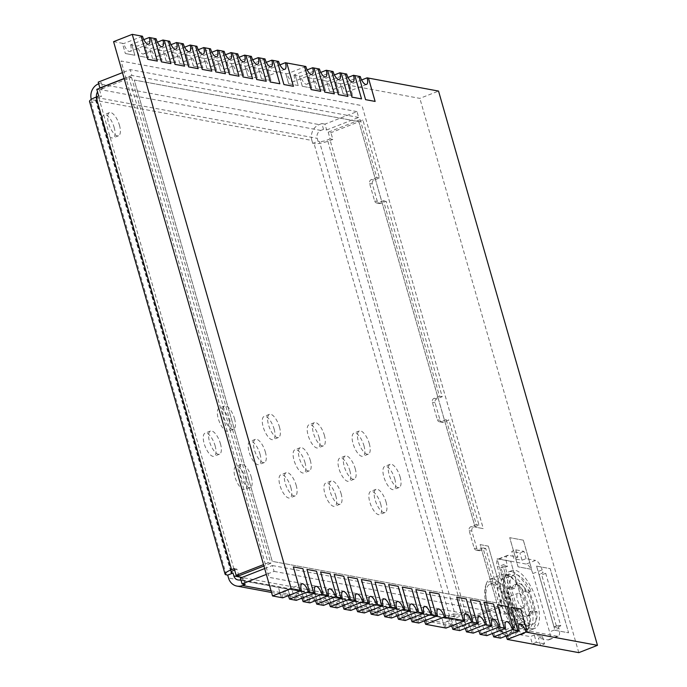 <?xml version="1.0" encoding="UTF-8"?>
<svg xmlns="http://www.w3.org/2000/svg" width="687" height="687" viewBox="0 0 687 687"><rect width="100%" height="100%" fill="white"/><g stroke="black" fill="none" stroke-linecap="round" stroke-linejoin="round"><path stroke-width="0.52" stroke-dasharray="3.44 2.58" d="M536.556 566.114L550.167 568.638L568.57 632.813L554.959 630.297L536.581 566.105L550.193 568.63L568.596 632.804L554.984 630.288L536.581 566.105M499.166 637.905L496.237 627.695L505.769 629.455L508.689 639.666L505.769 629.455M492.15 626.939L495.078 637.15L492.15 626.939L482.626 625.17L492.124 626.948M485.554 635.381L482.626 625.17L485.52 635.372M478.538 624.414L481.467 634.625L478.538 624.414L469.015 622.654L471.943 632.864L469.015 622.654M455.395 620.129L458.298 630.331L455.395 620.129L464.927 621.89L467.856 632.1M451.316 619.373L454.244 629.584L451.316 619.373L441.784 617.604L444.712 627.815L441.784 617.604M417.49 622.774L414.562 612.564L424.094 614.333L427.013 624.543M403.879 620.258L400.95 610.047L410.474 611.808L413.402 622.018M390.268 617.733L387.339 607.523L396.863 609.292L399.791 619.502M376.648 615.217L373.719 605.007L383.252 606.767L386.18 616.978M363.037 612.692L360.108 602.482L369.64 604.251L372.569 614.453M349.425 610.168L346.497 599.957L356.029 601.726L358.957 611.937M335.814 607.652L332.886 597.441L342.418 599.201L345.338 609.412M322.203 605.127L319.275 594.916L328.798 596.685L331.727 606.896M308.592 602.611L305.663 592.4L315.187 594.161L318.115 604.371M294.972 600.086L292.044 589.875L301.576 591.644L304.504 601.855M281.361 597.57L278.433 587.359L287.965 589.12L290.893 599.33M113.578 41.658L122.432 43.298L125.352 53.509L122.398 43.307L123.763 43.556L142.484 36.231M143.815 39.631L130.573 44.818L131.93 45.067L134.858 55.278L125.352 53.509L134.884 55.269L131.956 45.059L137.374 46.081L156.095 38.755M138.972 56.025L136.043 45.814L138.946 56.033L148.495 57.794L138.946 56.033M157.426 42.156L144.184 47.343L145.567 47.583L148.495 57.794L145.541 47.592L150.985 48.597L169.706 41.272M152.583 58.55L149.654 48.339L152.557 58.558L162.106 60.31L152.557 58.558M171.037 44.672L157.795 49.859L159.152 50.117L162.106 60.31L159.152 50.117L163.266 50.855L166.194 61.066L175.726 62.835L172.798 52.624L178.216 53.646L196.929 46.312M179.805 63.59L176.877 53.38L179.779 63.599L189.337 65.351L186.409 55.14L191.828 56.162L210.548 48.837M193.416 66.107L190.488 55.905L193.391 66.124L202.948 67.876L200.02 57.665L204.108 58.421L207.027 68.631L216.56 70.4L213.631 60.19L217.719 60.945L220.647 71.156L230.171 72.916L227.242 62.706L231.33 63.462L234.258 73.672L243.782 75.441L240.854 65.231L244.941 65.986L247.87 76.197L257.402 77.957L254.473 67.747L258.552 68.502L261.481 78.713L271.013 80.482L268.085 70.272L285.783 73.543L288.703 83.754L298.235 85.523L295.307 75.312L299.395 76.068L302.323 86.279L311.846 88.039L308.918 77.837L313.006 78.593L315.934 88.803L325.458 90.564L322.529 80.353L326.617 81.109L329.545 91.319L339.077 93.089L336.149 82.878L340.228 83.634L343.157 93.844L352.689 95.605L349.76 85.394L419.86 98.378L438.529 91.07M578.798 652.65L419.86 98.378M488.311 546.122L510.037 621.975L488.311 546.122L480.144 544.602L496.873 602.946L272.267 561.356L134.248 80.01L358.854 121.608L475.129 527.101L483.27 528.629L362.006 105.618L483.296 528.612M510.063 621.967L269.115 577.346L121.058 60.997L362.006 105.618M515.508 622.972L497.105 558.797L510.716 561.313L529.119 625.496L515.482 622.98L497.079 558.806L510.716 561.313L529.119 625.496M523.322 540.188L531.686 569.36L518.067 566.835L509.728 537.655L523.348 540.18L531.712 569.351L518.101 566.827L509.702 537.663L523.348 540.18M488.285 546.131L480.119 544.619L496.873 602.946M224.16 51.353L205.439 58.687L204.108 58.421M211.879 52.238L198.629 57.425L200.02 57.665L202.948 67.876M198.268 49.722L185.018 54.9L186.409 55.14M251.382 56.394L232.661 63.728L231.33 63.462M239.102 57.279L225.86 62.465L227.242 62.706M225.491 54.762L212.249 59.941L213.631 60.19L216.56 70.4M237.771 53.878L219.05 61.203L217.719 60.945M184.648 47.197L171.406 52.384L172.798 52.624L175.726 62.835M183.317 43.796L164.597 51.121L163.266 50.855M346.669 74.041L327.948 81.375L326.617 81.109M334.389 74.926L321.147 80.113L322.529 80.353M333.058 71.525L314.337 78.85L313.006 78.593M320.777 72.41L307.536 77.588L308.918 77.837M348 77.451L334.758 82.638L336.149 82.878M360.28 76.566L341.568 83.891L340.228 83.634M278.604 61.444L259.892 68.769L258.552 68.502M266.324 62.319L253.082 67.506L254.473 67.747M252.713 59.803L239.471 64.99L240.854 65.231L243.782 75.441M264.993 58.919L246.272 66.244L244.941 65.986M319.446 69.001L300.726 76.334L299.395 76.068M307.166 69.885L293.916 75.072L295.307 75.312M279.944 64.844L266.693 70.031L268.085 70.272M305.835 66.484L287.114 73.81L285.783 73.543M527.358 632.358L520.669 609.026L511.137 607.256M375.119 101.427L368.455 78.095M361.499 98.902L354.81 75.57M347.888 96.386L341.199 73.045M334.277 93.861L327.587 70.529M320.666 91.345L313.976 68.004M293.443 86.304L286.745 62.964M279.832 83.78L273.134 60.439M266.212 81.255L259.523 57.923M252.601 78.739L245.912 55.398M238.99 76.214L232.3 52.882M225.379 73.698L218.689 50.357M211.768 71.173L205.07 47.841M198.157 68.657L191.458 45.316M184.537 66.132L177.847 42.792M170.926 63.616L164.236 40.275M157.314 61.091L150.625 37.751M309.554 592.022L302.864 568.69L293.34 566.921M323.173 594.547L316.475 571.206L306.952 569.446M336.785 597.063L330.086 573.731L320.563 571.962M350.396 599.588L343.706 576.247L334.174 574.487M364.007 602.104L357.317 578.772L347.785 577.003M377.618 604.629L370.928 581.288L361.396 579.527M391.229 607.153L384.54 583.813L375.016 582.044M404.849 609.67L398.151 586.337L388.627 584.568M418.46 612.194L411.762 588.853L402.238 587.093M432.071 614.71L425.382 591.378L415.85 589.609M445.683 617.235L438.993 593.894L429.461 592.134M472.905 622.276L466.215 598.935L456.692 597.175M486.525 624.801L479.827 601.46L470.303 599.691M500.136 627.317L493.438 603.985L483.914 602.216M513.747 629.842L507.058 606.501L497.525 604.74M361.62 79.967L348.369 85.154L349.76 85.394M130.573 44.818A7.772 3.023 -111.4 0 1 129.998 51.422A7.772 3.023 -111.4 0 1 123.763 43.556M281.335 597.561L278.433 587.359M278.407 587.368L287.965 589.12M287.939 589.128L290.867 599.339M282.7 597.827A7.772 3.023 -111.4 0 1 283.267 591.224A7.772 3.023 -111.4 0 1 288.171 595.689M144.184 47.343A7.772 3.023 -111.4 0 1 143.609 53.947A7.772 3.023 -111.4 0 1 137.374 46.081M294.946 600.077L292.044 589.875M292.018 589.884L301.576 591.644M301.55 591.653L304.478 601.864M296.312 600.352A7.772 3.023 -111.4 0 1 296.878 593.74A7.772 3.023 -111.4 0 1 301.782 598.205M157.795 49.859A7.772 3.023 -111.4 0 1 157.22 56.463A7.772 3.023 -111.4 0 1 150.985 48.597M308.557 602.602L305.663 592.4M305.629 592.409L315.187 594.161M315.161 594.169L318.09 604.38M309.923 602.868A7.772 3.023 -111.4 0 1 310.49 596.264A7.772 3.023 -111.4 0 1 315.393 600.73M175.692 62.843L166.194 61.066M166.168 61.083L163.24 50.872M171.406 52.384A7.772 3.023 -111.4 0 1 170.84 58.988A7.772 3.023 -111.4 0 1 164.597 51.121M322.169 605.127L319.275 594.916M319.249 594.933L328.798 596.685M328.772 596.694L331.701 606.904M323.534 605.393A7.772 3.023 -111.4 0 1 324.109 598.789A7.772 3.023 -111.4 0 1 329.013 603.246M186.383 55.158L189.337 65.351M189.311 65.368L179.779 63.599M185.018 54.9A7.772 3.023 -111.4 0 1 184.451 61.512A7.772 3.023 -111.4 0 1 178.216 53.646M335.78 607.643L332.886 597.441M332.86 597.45L342.418 599.201M342.384 599.219L345.312 609.429M337.145 607.909A7.772 3.023 -111.4 0 1 337.721 601.305A7.772 3.023 -111.4 0 1 342.624 605.771M202.923 67.884L193.391 66.124M198.629 57.425A7.772 3.023 -111.4 0 1 198.062 64.028A7.772 3.023 -111.4 0 1 191.828 56.162M349.391 610.168L346.497 599.957M346.471 599.974L356.029 601.726M356.003 601.735L358.932 611.945M350.756 610.434A7.772 3.023 -111.4 0 1 351.332 603.83A7.772 3.023 -111.4 0 1 356.235 608.287M216.534 70.409L207.027 68.631M207.002 68.64L204.073 58.429M212.249 59.941A7.772 3.023 -111.4 0 1 211.673 66.553A7.772 3.023 -111.4 0 1 205.439 58.687M363.011 612.684L360.108 602.482M360.082 602.49L369.64 604.251M369.615 604.259L372.543 614.47M364.376 612.959A7.772 3.023 -111.4 0 1 364.943 606.346A7.772 3.023 -111.4 0 1 369.846 610.812M227.217 62.715L230.171 72.916M230.145 72.925L220.647 71.156M220.621 71.165L217.693 60.954M225.86 62.465A7.772 3.023 -111.4 0 1 225.284 69.069A7.772 3.023 -111.4 0 1 219.05 61.203M376.622 615.208L373.719 605.007M373.694 605.015L383.252 606.767M383.226 606.776L386.154 616.986M377.987 615.475A7.772 3.023 -111.4 0 1 378.554 608.871A7.772 3.023 -111.4 0 1 383.458 613.336M243.756 75.45L234.258 73.672M234.233 73.681L231.304 63.47M239.471 64.99A7.772 3.023 -111.4 0 1 238.896 71.594A7.772 3.023 -111.4 0 1 232.661 63.728M390.233 617.725L387.339 607.523M387.305 607.531L396.863 609.292M396.837 609.3L399.765 619.511M391.599 617.999A7.772 3.023 -111.4 0 1 392.165 611.387A7.772 3.023 -111.4 0 1 397.069 615.853M254.448 67.755L257.402 77.957M257.367 77.966L247.87 76.197M247.844 76.205L244.915 65.995M253.082 67.506A7.772 3.023 -111.4 0 1 252.515 74.11A7.772 3.023 -111.4 0 1 246.272 66.244M403.844 620.249L400.95 610.047M400.925 610.056L410.474 611.808M410.448 611.816L413.376 622.027M405.21 620.516A7.772 3.023 -111.4 0 1 405.777 613.912A7.772 3.023 -111.4 0 1 410.689 618.377M268.059 70.28L271.013 80.482M270.987 80.491L261.481 78.713M261.455 78.73L258.527 68.52M266.693 70.031A7.772 3.023 -111.4 0 1 266.127 76.635A7.772 3.023 -111.4 0 1 259.892 68.769M417.456 622.774L414.562 612.564M414.536 612.572L424.094 614.333M424.059 614.341L426.988 624.552M418.821 623.04A7.772 3.023 -111.4 0 1 419.396 616.437A7.772 3.023 -111.4 0 1 424.3 620.893M295.281 75.321L298.235 85.523M298.21 85.531L288.703 83.754M288.677 83.771L285.749 73.561M293.916 75.072A7.772 3.023 -111.4 0 1 293.349 81.676A7.772 3.023 -111.4 0 1 287.114 73.81M441.758 617.622L451.29 619.382M446.052 628.081A7.772 3.023 -111.4 0 1 446.619 621.477A7.772 3.023 -111.4 0 1 451.522 625.934M308.892 77.846L311.846 88.039M311.821 88.056L302.323 86.279M302.289 86.287L299.369 76.077M307.536 77.588A7.772 3.023 -111.4 0 1 306.96 84.2A7.772 3.023 -111.4 0 1 300.726 76.334M455.369 620.138L464.927 621.89M464.901 621.907L467.83 632.117M459.663 630.606A7.772 3.023 -111.4 0 1 460.23 623.994A7.772 3.023 -111.4 0 1 465.133 628.459M322.504 80.362L325.458 90.564M325.432 90.572L315.934 88.803M315.908 88.812L312.98 78.601M321.147 80.113A7.772 3.023 -111.4 0 1 320.571 86.717A7.772 3.023 -111.4 0 1 314.337 78.85M468.981 622.662L478.513 624.423M473.274 633.122A7.772 3.023 -111.4 0 1 473.841 626.518A7.772 3.023 -111.4 0 1 478.745 630.984M336.123 82.887L339.077 93.089M339.043 93.097L329.545 91.319M329.52 91.328L326.591 81.118M334.758 82.638A7.772 3.023 -111.4 0 1 334.191 89.241A7.772 3.023 -111.4 0 1 327.948 81.375M486.885 635.647A7.772 3.023 -111.4 0 1 487.452 629.034A7.772 3.023 -111.4 0 1 492.364 633.5M349.735 85.403L352.689 95.605M352.663 95.613L343.157 93.844M343.131 93.853L340.202 83.642M348.369 85.154A7.772 3.023 -111.4 0 1 347.802 91.757A7.772 3.023 -111.4 0 1 341.568 83.891M499.131 637.897L496.212 627.703L505.735 629.464M500.497 638.163A7.772 3.023 -111.4 0 1 501.072 631.559A7.772 3.023 -111.4 0 1 505.976 636.025M510.037 621.975L269.089 577.355L121.032 61.006L361.972 105.626M496.847 602.963L272.241 561.365L134.223 80.027L358.829 121.616L475.103 527.109L483.27 528.629M529.093 625.505L515.482 622.98M114.111 127.301A12.435 4.835 -111.4 0 1 113.2 137.872A12.435 4.835 -111.4 0 1 103.222 125.283A12.435 4.835 -111.4 0 1 104.132 114.712A12.435 4.835 -111.4 0 1 114.111 127.301M119.444 125.214A12.435 4.835 -111.4 0 1 118.533 135.786A12.435 4.835 -111.4 0 1 108.555 123.196A12.435 4.835 -111.4 0 1 109.465 112.625A12.435 4.835 -111.4 0 1 119.444 125.214M363.938 445.657A12.435 4.835 -111.4 0 1 363.028 456.228A12.435 4.835 -111.4 0 1 353.049 443.639A12.435 4.835 -111.4 0 1 353.968 433.068A12.435 4.835 -111.4 0 1 363.938 445.657M369.271 443.57A12.435 4.835 -111.4 0 1 368.361 454.141A12.435 4.835 -111.4 0 1 358.382 441.552A12.435 4.835 -111.4 0 1 359.301 430.981A12.435 4.835 -111.4 0 1 369.271 443.57M335.754 495.679A12.435 4.835 -111.4 0 1 334.835 506.25A12.435 4.835 -111.4 0 1 324.857 493.661A12.435 4.835 -111.4 0 1 325.775 483.09A12.435 4.835 -111.4 0 1 335.754 495.679M341.087 493.592A12.435 4.835 -111.4 0 1 340.168 504.164A12.435 4.835 -111.4 0 1 330.189 491.574A12.435 4.835 -111.4 0 1 331.108 481.003A12.435 4.835 -111.4 0 1 341.087 493.592M319.017 437.336A12.435 4.835 -111.4 0 1 318.107 447.907A12.435 4.835 -111.4 0 1 308.128 435.318A12.435 4.835 -111.4 0 1 309.047 424.746A12.435 4.835 -111.4 0 1 319.017 437.336M324.35 435.249A12.435 4.835 -111.4 0 1 323.44 445.82A12.435 4.835 -111.4 0 1 313.461 433.231A12.435 4.835 -111.4 0 1 314.38 422.66A12.435 4.835 -111.4 0 1 324.35 435.249M290.833 487.358A12.435 4.835 -111.4 0 1 289.914 497.929A12.435 4.835 -111.4 0 1 279.935 485.34A12.435 4.835 -111.4 0 1 280.854 474.777A12.435 4.835 -111.4 0 1 290.833 487.358M296.166 485.271A12.435 4.835 -111.4 0 1 295.247 495.842A12.435 4.835 -111.4 0 1 285.268 483.253A12.435 4.835 -111.4 0 1 286.187 472.682A12.435 4.835 -111.4 0 1 296.166 485.271M380.675 504A12.435 4.835 -111.4 0 1 379.756 514.572A12.435 4.835 -111.4 0 1 369.786 501.982A12.435 4.835 -111.4 0 1 370.697 491.411A12.435 4.835 -111.4 0 1 380.675 504M386.008 501.914A12.435 4.835 -111.4 0 1 385.089 512.485A12.435 4.835 -111.4 0 1 375.119 499.896A12.435 4.835 -111.4 0 1 376.029 489.324A12.435 4.835 -111.4 0 1 386.008 501.914M349.846 470.664A12.435 4.835 -111.4 0 1 348.936 481.235A12.435 4.835 -111.4 0 1 338.957 468.654A12.435 4.835 -111.4 0 1 339.867 458.083A12.435 4.835 -111.4 0 1 349.846 470.664M355.179 468.577A12.435 4.835 -111.4 0 1 354.269 479.148A12.435 4.835 -111.4 0 1 344.29 466.559A12.435 4.835 -111.4 0 1 345.2 455.996A12.435 4.835 -111.4 0 1 355.179 468.577M215.083 445.708A12.435 4.835 -111.4 0 1 214.172 456.28A12.435 4.835 -111.4 0 1 204.194 443.69A12.435 4.835 -111.4 0 1 205.104 433.119A12.435 4.835 -111.4 0 1 215.083 445.708M220.415 443.622A12.435 4.835 -111.4 0 1 219.505 454.193A12.435 4.835 -111.4 0 1 209.526 441.604A12.435 4.835 -111.4 0 1 210.437 431.032A12.435 4.835 -111.4 0 1 220.415 443.622M260.004 454.03A12.435 4.835 -111.4 0 1 259.093 464.601A12.435 4.835 -111.4 0 1 249.115 452.012A12.435 4.835 -111.4 0 1 250.025 441.44A12.435 4.835 -111.4 0 1 260.004 454.03M265.337 451.943A12.435 4.835 -111.4 0 1 264.426 462.514A12.435 4.835 -111.4 0 1 254.448 449.925A12.435 4.835 -111.4 0 1 255.358 439.354A12.435 4.835 -111.4 0 1 265.337 451.943M304.925 462.351A12.435 4.835 -111.4 0 1 304.015 472.922A12.435 4.835 -111.4 0 1 294.036 460.333A12.435 4.835 -111.4 0 1 294.946 449.762A12.435 4.835 -111.4 0 1 304.925 462.351M310.258 460.256A12.435 4.835 -111.4 0 1 309.348 470.827A12.435 4.835 -111.4 0 1 299.369 458.246A12.435 4.835 -111.4 0 1 300.279 447.675A12.435 4.835 -111.4 0 1 310.258 460.256M274.096 429.014A12.435 4.835 -111.4 0 1 273.186 439.586A12.435 4.835 -111.4 0 1 263.207 426.996A12.435 4.835 -111.4 0 1 264.126 416.425A12.435 4.835 -111.4 0 1 274.096 429.014M279.429 426.928A12.435 4.835 -111.4 0 1 278.518 437.499A12.435 4.835 -111.4 0 1 268.54 424.91A12.435 4.835 -111.4 0 1 269.459 414.338A12.435 4.835 -111.4 0 1 279.429 426.928M245.912 479.037A12.435 4.835 -111.4 0 1 244.993 489.608A12.435 4.835 -111.4 0 1 235.014 477.027A12.435 4.835 -111.4 0 1 235.933 466.456A12.435 4.835 -111.4 0 1 245.912 479.037M251.244 476.95A12.435 4.835 -111.4 0 1 250.326 487.521A12.435 4.835 -111.4 0 1 240.347 474.94A12.435 4.835 -111.4 0 1 241.266 464.369A12.435 4.835 -111.4 0 1 251.244 476.95M229.175 420.693A12.435 4.835 -111.4 0 1 228.264 431.264A12.435 4.835 -111.4 0 1 218.286 418.684A12.435 4.835 -111.4 0 1 219.196 408.112A12.435 4.835 -111.4 0 1 229.175 420.693M234.507 418.606A12.435 4.835 -111.4 0 1 233.597 429.177A12.435 4.835 -111.4 0 1 223.618 416.588A12.435 4.835 -111.4 0 1 224.529 406.026A12.435 4.835 -111.4 0 1 234.507 418.606M394.767 478.985A12.435 4.835 -111.4 0 1 393.857 489.556A12.435 4.835 -111.4 0 1 383.878 476.967A12.435 4.835 -111.4 0 1 384.789 466.396A12.435 4.835 -111.4 0 1 394.767 478.985M400.1 476.898A12.435 4.835 -111.4 0 1 399.19 487.469A12.435 4.835 -111.4 0 1 389.211 474.88A12.435 4.835 -111.4 0 1 390.122 464.309A12.435 4.835 -111.4 0 1 400.1 476.898M502.274 606.157L470.277 618.678L467.555 618.18L499.552 605.651L502.274 606.157L485.718 548.415L480.385 550.502A3.109 2.782 100.5 0 1 476.881 548.63L471.866 531.128A3.109 2.782 100.5 0 1 473.695 527.169L479.028 525.074L448.912 420.058L443.579 422.144A3.109 2.782 100.5 0 1 440.075 420.272L435.06 402.771A3.109 2.782 100.5 0 1 436.889 398.803L442.222 396.717L386.18 201.265L380.847 203.352A3.109 2.782 100.5 0 1 377.343 201.48L372.32 183.979A3.109 2.782 100.5 0 1 374.149 180.02L379.482 177.933L362.925 120.191L330.928 132.711L328.206 132.213L360.203 119.684L362.925 120.191M499.552 605.651L482.995 547.908L485.718 548.415M482.995 547.908L477.663 549.995A3.109 2.782 100.5 0 1 474.159 548.123L469.144 530.622A3.109 2.782 100.5 0 1 470.973 526.663L476.306 524.576L446.189 419.551L448.912 420.058M476.306 524.576L479.028 525.074M446.189 419.551L440.856 421.638A3.109 2.782 100.5 0 1 437.353 419.766L432.338 402.264A3.109 2.782 100.5 0 1 434.167 398.305L439.5 396.219L383.458 200.759L386.18 201.265M439.5 396.219L442.222 396.717M124.184 78.636L128.787 76.824L131.518 77.33L99.512 89.86L96.79 89.353M128.787 76.824L268.136 562.79L263.533 564.602M131.518 77.33L270.858 563.297L268.136 562.79M270.858 563.297L263.937 566.011M238.861 575.826L236.946 569.137L234.224 568.63M99.512 89.86L101.436 96.549L98.713 96.043M231.373 571.739L96.154 100.182A6.217 1.348 164 0 1 95.51 99.813A6.217 1.348 164 0 1 98.765 97.588L101.436 96.549M236.946 569.137L234.628 570.047M264.667 568.57L272.413 565.538L274.087 571.378L266.341 574.409M274.087 571.378L500.857 613.371L468.86 625.9L467.186 620.06L499.183 607.54L500.857 613.371M272.413 565.538L499.183 607.54M467.186 620.06L464.06 619.485L465.734 625.316L468.86 625.9M240.416 578.068L243.542 578.643L245.216 584.474M464.06 619.485L461.398 620.524L240.871 579.691L243.542 578.643M465.734 625.316L463.072 626.364A12.435 11.129 -79.5 0 1 457.456 626.922A12.435 11.129 -79.5 0 1 449.058 618.867L228.531 578.025M383.458 200.759L378.125 202.854A3.109 2.782 100.5 0 1 374.621 200.973L369.597 183.472A3.109 2.782 100.5 0 1 371.427 179.513L376.759 177.426L360.203 119.684M376.759 177.426L379.482 177.933M328.206 132.213L330.121 138.903L332.843 139.401L330.928 132.711M470.277 618.678L468.362 611.988L465.64 611.49L467.555 618.18M326.651 129.972L358.648 117.443L356.982 111.612L324.977 124.132L326.651 129.972L323.534 129.388L320.863 130.436A6.217 5.565 -79.5 0 0 317.205 138.353L318.038 141.273L312.705 143.36L314.071 143.617L449.581 616.205A12.435 2.696 -16 0 0 465.692 613.036L468.362 611.988M318.038 141.273L319.403 141.531L454.914 614.118A6.217 1.348 -16 0 0 462.969 612.529L465.64 611.49M332.843 139.401L330.181 140.449A12.435 2.696 164 0 1 314.071 143.617M330.121 138.903L327.459 139.942A6.217 1.348 164 0 1 319.403 141.531M356.982 111.612L130.212 69.61L122.466 72.642M358.648 117.443L131.887 75.45L130.212 69.61M131.887 75.45L124.141 78.481M100.182 88.03L103.007 88.554L101.332 82.715L98.215 82.139M324.977 124.132L321.86 123.557L323.534 129.388M96.154 100.182L97.52 100.431L92.187 102.526L91.345 99.606L311.872 140.449A12.435 11.129 -79.5 0 1 319.189 124.605L321.86 123.557M101.332 82.715L98.679 83.754L319.189 124.605M103.007 88.554L100.336 89.593A6.217 5.565 100.5 0 0 97.528 91.929M89.533 101.521A12.435 2.696 164 0 0 90.821 102.269L92.187 102.526M454.914 614.118L453.557 613.86L448.225 615.947L449.058 618.867M453.557 613.86L454.39 616.78A6.217 5.565 -79.5 0 0 458.59 620.808A6.217 5.565 -79.5 0 0 461.398 620.524M449.581 616.205L448.225 615.947M311.872 140.449L312.705 143.36M97.52 100.431L96.678 97.52A6.217 5.565 100.5 0 1 96.532 96.893M511.66 571.653A31.087 12.1 68.6 0 0 508.689 571.876A31.087 12.1 68.6 0 0 504.997 576.445A31.087 12.1 68.6 0 0 508.758 605.23A31.087 12.1 68.6 0 0 525.538 628.923A31.087 12.1 68.6 0 0 528.389 629.996A31.087 12.1 68.6 0 0 531.352 629.764A31.087 12.1 68.6 0 0 532.554 599.871A31.087 12.1 68.6 0 0 511.66 571.653M531.858 628.639A31.087 12.1 -111.4 0 1 510.965 600.412A31.087 12.1 -111.4 0 1 512.159 570.519A31.087 12.1 -111.4 0 1 515.13 570.296A31.087 12.1 -111.4 0 1 536.015 598.514A31.087 12.1 -111.4 0 1 534.821 628.407A31.087 12.1 -111.4 0 1 531.858 628.639M510.381 574.418A28.906 11.25 68.6 0 0 507.616 574.633A28.906 11.25 68.6 0 0 504.181 578.883A28.906 11.25 68.6 0 0 507.684 605.651A28.906 11.25 68.6 0 0 523.288 627.686A28.906 11.25 68.6 0 0 525.933 628.682A28.906 11.25 68.6 0 0 528.698 628.476A28.906 11.25 68.6 0 0 529.806 600.67A28.906 11.25 68.6 0 0 510.381 574.418M507.71 575.466A28.906 11.25 68.6 0 0 504.954 575.672A28.906 11.25 68.6 0 0 503.837 603.478A28.906 11.25 68.6 0 0 523.271 629.73A28.906 11.25 68.6 0 0 526.027 629.515A28.906 11.25 68.6 0 0 529.471 625.264A28.906 11.25 68.6 0 0 525.967 598.497A28.906 11.25 68.6 0 0 510.364 576.462A28.906 11.25 68.6 0 0 507.71 575.466M505.263 574.152A31.087 12.1 68.6 0 0 502.291 574.384A31.087 12.1 68.6 0 0 501.098 604.277A31.087 12.1 68.6 0 0 521.991 632.495A31.087 12.1 68.6 0 0 524.954 632.272A31.087 12.1 68.6 0 0 528.655 627.703A31.087 12.1 68.6 0 0 524.885 598.918A31.087 12.1 68.6 0 0 508.114 575.225A31.087 12.1 68.6 0 0 505.263 574.152M492.991 578.952A31.087 12.1 68.6 0 0 490.029 579.184A31.087 12.1 68.6 0 0 486.327 583.752A31.087 12.1 68.6 0 0 490.097 612.538A31.087 12.1 68.6 0 0 506.869 636.231A31.087 12.1 68.6 0 0 509.72 637.304A31.087 12.1 68.6 0 0 512.691 637.072A31.087 12.1 68.6 0 0 513.885 607.179A31.087 12.1 68.6 0 0 492.991 578.952M491.712 581.726A28.906 11.25 68.6 0 0 485.511 586.191A28.906 11.25 68.6 0 0 489.015 612.959A28.906 11.25 68.6 0 0 504.619 634.994A28.906 11.25 68.6 0 0 507.272 635.99A28.906 11.25 68.6 0 0 512.15 611.207A28.906 11.25 68.6 0 0 491.712 581.726M516.384 574.667A26.424 10.279 -111.4 0 1 531.111 591.206L528.44 592.254A26.424 10.279 -111.4 0 1 534.297 612.675L536.959 611.628A26.424 10.279 -111.4 0 1 533.121 624.071A26.424 10.279 -111.4 0 1 530.604 624.26A26.424 10.279 -111.4 0 1 515.877 607.72L513.206 608.768A26.424 10.279 -111.4 0 1 507.349 588.347L510.02 587.299A26.424 10.279 -111.4 0 1 513.859 574.856A26.424 10.279 -111.4 0 1 516.384 574.667M492.381 584.062A26.424 10.279 -111.4 0 1 510.14 608.047A26.424 10.279 -111.4 0 1 509.127 633.466A26.424 10.279 -111.4 0 1 506.602 633.654A26.424 10.279 -111.4 0 1 488.843 609.67A26.424 10.279 -111.4 0 1 489.857 584.251A26.424 10.279 -111.4 0 1 492.381 584.062M522.919 607.797A7.772 3.023 -111.4 0 1 517.689 600.747A7.772 3.023 -111.4 0 1 517.989 593.267A7.772 3.023 -111.4 0 1 518.737 593.216A7.772 3.023 -111.4 0 1 523.958 600.266A7.772 3.023 -111.4 0 1 523.657 607.746A7.772 3.023 -111.4 0 1 522.919 607.797M528.44 592.254L523.674 591.37A17.098 6.655 68.6 0 0 516.22 584.465A17.098 6.655 68.6 0 0 514.589 584.585A17.098 6.655 68.6 0 0 512.124 589.231L507.349 588.347M510.02 587.299L514.786 588.184A17.098 6.655 -111.4 0 1 517.259 583.546A17.098 6.655 -111.4 0 1 518.891 583.418A17.098 6.655 -111.4 0 1 526.336 590.322L531.111 591.206M523.674 591.37L526.336 590.322M532.82 573.568L542.155 569.918L542.988 572.829L538.994 574.401L554.048 626.905L558.05 625.342L558.883 628.262L549.548 631.911L532.82 573.568A9.326 3.633 68.6 0 0 526.225 564.061L499.002 559.02A9.326 3.633 68.6 0 0 498.109 559.089A9.326 3.633 68.6 0 0 497.431 567.015L514.159 625.359A9.326 3.633 68.6 0 0 520.755 634.865L530.278 636.634L534.28 635.063L542.447 636.583L538.445 638.146L547.977 639.906A9.326 3.633 68.6 0 0 548.87 639.837A9.326 3.633 68.6 0 0 549.548 631.911M542.155 569.918A9.326 3.633 68.6 0 0 535.559 560.412L526.225 564.061M526.036 558.643L523.941 551.352L515.774 549.84L511.772 551.403L513.867 558.694L522.034 560.206L526.036 558.643L535.559 560.412M515.774 549.84L517.869 557.131L513.867 558.694M499.002 559.02L508.337 555.362L517.869 557.131M508.337 555.362A9.326 3.633 68.6 0 0 507.444 555.431A9.326 3.633 68.6 0 0 506.766 563.357L497.431 567.015M507.599 566.277L504.876 565.77L519.93 618.283L515.937 619.854L518.659 620.352L503.597 567.848L507.599 566.277L506.766 563.357M519.93 618.283L522.652 618.789L518.659 620.352M514.159 625.359L523.494 621.709L522.652 618.789M523.494 621.709A9.326 3.633 68.6 0 0 530.089 631.216L557.312 636.256A9.326 3.633 68.6 0 0 558.205 636.188A9.326 3.633 68.6 0 0 558.883 628.262M558.05 625.342L560.772 625.848L545.71 573.336L542.988 572.829M545.71 573.336L541.717 574.907L538.994 574.401M560.772 625.848L556.771 627.411L541.717 574.907M554.048 626.905L556.771 627.411M504.876 565.77L500.875 567.342L515.937 619.854M503.597 567.848L500.875 567.342M523.941 551.352L519.939 552.915L511.772 551.403M522.034 560.206L519.939 552.915M542.447 636.583L544.542 643.874L540.54 645.437L538.445 638.146M544.542 643.874L536.375 642.362L534.28 635.063M536.375 642.362L532.373 643.925L530.278 636.634M532.373 643.925L540.54 645.437M536.959 611.628L532.193 610.743L529.531 611.791L534.297 612.675M513.206 608.768L517.972 609.652A17.098 6.655 68.6 0 0 527.058 616.428A17.098 6.655 68.6 0 0 529.531 611.791M517.972 609.652L520.643 608.605L515.877 607.72M532.193 610.743A17.098 6.655 -111.4 0 1 529.72 615.389A17.098 6.655 -111.4 0 1 520.643 608.605M514.786 588.184L512.124 589.231M98.765 97.588L234.276 570.176M271.047 590.803L463.072 626.364M465.692 613.036L330.181 140.449M462.969 612.529L327.459 139.942M320.863 130.436L100.336 89.593M454.39 616.78L241.996 577.449M96.678 97.52L317.205 138.353M226.332 574.856L90.821 102.269M378.125 202.854L380.847 203.352M374.621 200.973L377.343 201.48M369.597 183.472L372.32 183.979M371.427 179.513L374.149 180.02M440.856 421.638L443.579 422.144M437.353 419.766L440.075 420.272M432.338 402.264L435.06 402.771M434.167 398.305L436.889 398.803M477.663 549.995L480.385 550.502M474.159 548.123L476.881 548.63M469.144 530.622L471.866 531.128M470.973 526.663L473.695 527.169M501.957 605.934A7.772 3.023 68.6 0 0 507.453 613.852A7.772 3.023 68.6 0 0 508.191 613.8A7.772 3.023 68.6 0 0 508.758 607.196A7.772 3.023 68.6 0 0 503.27 599.27A7.772 3.023 68.6 0 0 502.523 599.322A7.772 3.023 68.6 0 0 501.957 605.934M499.08 608.785L499.904 608.931L499.08 608.785M557.312 636.256L547.977 639.906M530.089 631.216L520.755 634.865M519.784 624.234L501.072 631.559M366.523 84.432L347.802 91.757M506.173 621.709L487.452 629.034M352.903 81.916L334.191 89.241M492.562 619.185L473.841 626.518M339.292 79.391L320.571 86.717M478.951 616.668L460.23 623.994M325.681 76.867L306.96 84.2M465.339 614.144L446.619 621.477M312.07 74.351L293.349 81.676M438.108 609.103L419.396 616.437M284.847 69.31L266.127 76.635M424.497 606.587L405.777 613.912M271.228 66.785L252.515 74.11M410.886 604.062L392.165 611.387M257.616 64.269L238.896 71.594M397.275 601.546L378.554 608.871M244.005 61.744L225.284 69.069M383.664 599.021L364.943 606.346M230.394 59.219L211.673 66.553M370.053 596.496L351.332 603.83M216.783 56.703L198.062 64.028M356.433 593.98L337.721 601.305M203.172 54.179L184.451 61.512M342.822 591.455L324.109 598.789M189.552 51.662L170.84 58.988M329.21 588.939L310.49 596.264M175.941 49.138L157.22 56.463M315.599 586.415L296.878 593.74M162.33 46.622L143.609 53.947M301.988 583.898L283.267 591.224M148.718 44.097L129.998 51.422M118.533 135.786L113.2 137.872M368.361 454.141L363.028 456.228M340.168 504.164L334.835 506.25M323.44 445.82L318.107 447.907M295.247 495.842L289.914 497.929M385.089 512.485L379.756 514.572M354.269 479.148L348.936 481.235M219.505 454.193L214.172 456.28M264.426 462.514L259.093 464.601M309.348 470.827L304.015 472.922M278.518 437.499L273.186 439.586M250.326 487.521L244.993 489.608M233.597 429.177L228.264 431.264M399.19 487.469L393.857 489.556M271.528 592.486L457.456 626.922M238.071 579.965L458.59 620.808M95.51 99.813L231.021 572.4M390.122 464.309L384.789 466.396M224.529 406.026L219.196 408.112M241.266 464.369L235.933 466.456M269.459 414.338L264.126 416.425M300.279 447.675L294.946 449.762M255.358 439.354L250.025 441.44M210.437 431.032L205.104 433.119M345.2 455.996L339.867 458.083M376.029 489.324L370.697 491.411M286.187 472.682L280.854 474.777M314.38 422.66L309.047 424.746M331.108 481.003L325.775 483.09M359.301 430.981L353.968 433.068M109.465 112.625L104.132 114.712M376.716 202.991L379.439 203.498M439.457 421.784L442.179 422.282M476.263 550.141L478.985 550.639M508.689 571.876L512.159 570.519M523.288 627.686L525.538 628.923M504.181 578.883L504.997 576.445M504.954 575.672L507.616 574.633M490.029 579.184L502.291 574.384M504.619 634.994L506.869 636.231M485.511 586.191L486.327 583.752M509.127 633.466L533.121 624.071M523.657 607.746L508.191 613.8C499.32 615.543 499.243 609.129 498.376 608.373C496.984 605.393 498.367 602.379 502.523 599.322L517.989 593.267M558.205 636.188L548.87 639.837M507.444 555.431L498.109 559.089M531.352 629.764L534.821 628.407M526.027 629.515L528.698 628.476M510.364 576.462L508.114 575.225M529.471 625.264L528.655 627.703M512.691 637.072L524.954 632.272M489.857 584.251L513.859 574.856M527.058 616.428L529.72 615.389M514.589 584.585L517.259 583.546"/><path stroke-width="1.03" d="M499.166 637.905L493.695 636.901L512.408 629.575L519.217 630.838L500.497 638.163L499.131 637.897M485.554 635.381L480.076 634.384L498.796 627.059L505.606 628.313L486.885 635.647L485.52 635.372M471.943 632.864L466.464 631.86L485.185 624.535L491.995 625.797L473.274 633.122L471.909 632.856M458.323 630.34L452.853 629.344L471.574 622.01L478.384 623.272L459.663 630.606L458.298 630.348M472.939 622.267L466.241 598.927L456.718 597.166L463.407 620.498L464.764 620.756L446.052 628.081L425.631 624.303L444.352 616.969L445.708 617.227L439.019 593.886L429.461 592.134L436.151 615.466L432.071 614.71L425.408 591.361L415.875 589.601L422.539 612.95L423.931 613.19L405.21 620.516L398.408 619.253L417.121 611.928L418.486 612.186L411.796 588.845L402.238 587.093L408.928 610.425L404.849 609.67L398.177 586.32L388.653 584.56L395.317 607.909L396.708 608.15L377.987 615.475L371.178 614.212L389.898 606.887L391.264 607.136L384.565 583.804L375.042 582.035L381.706 605.384L383.088 605.625L364.376 612.959L357.566 611.696L376.287 604.362L381.706 605.384L375.042 582.035M429.487 592.125L436.185 615.458L437.542 615.715L418.821 623.04L412.02 621.778L430.732 614.453L432.097 614.702M402.264 587.076L408.954 610.417L410.319 610.666L391.599 617.999L384.789 616.737L403.509 609.412L404.875 609.661M377.644 604.62L370.954 581.279L361.422 579.519L368.12 602.851L369.477 603.109L350.756 610.434L343.955 609.171L362.676 601.846L364.033 602.095L357.343 578.763L347.811 576.994L354.475 600.344L355.866 600.584L337.145 607.909L330.344 606.655L349.056 599.322L350.422 599.579L343.732 576.238L334.2 574.478L340.864 597.819L342.255 598.068L323.534 605.393L316.733 604.131L335.445 596.805L336.81 597.055L330.121 573.722L320.589 571.953L327.252 595.303L328.644 595.543L309.923 602.868L303.113 601.614L321.834 594.281L323.199 594.538L316.501 571.198L306.977 569.429L313.641 592.778L309.554 592.022L302.89 568.673L293.366 566.912L300.03 590.262L291.176 588.622L132.248 34.35L141.093 35.99L147.782 59.322L157.314 61.091L150.651 37.742L149.285 37.493A7.772 3.023 -111.4 0 1 148.718 44.097A7.772 3.023 -111.4 0 1 142.484 36.231L141.093 35.99M306.977 569.429L313.667 592.769L315.032 593.018L296.312 600.352L289.502 599.09L308.223 591.765L309.588 592.014M293.366 566.912L300.03 590.262L301.413 590.502L282.7 597.827L272.516 595.93L113.578 41.658L132.248 34.35M578.798 652.65L507.307 639.425L526.027 632.1L527.384 632.349L597.467 645.342L578.798 652.65M224.16 51.353L222.768 51.113L229.458 74.454L239.016 76.205L232.326 52.865L230.961 52.616A7.772 3.023 -111.4 0 1 230.394 59.219A7.772 3.023 -111.4 0 1 224.16 51.353M211.879 52.238L217.35 50.099A7.772 3.023 -111.4 0 1 216.783 56.703A7.772 3.023 -111.4 0 1 210.548 48.837L209.157 48.597L215.847 71.929L225.405 73.689L218.715 50.349L217.35 50.099M218.715 50.366L222.768 51.113M198.268 49.722L203.738 47.575A7.772 3.023 -111.4 0 1 203.172 54.179A7.772 3.023 -111.4 0 1 196.929 46.312L195.546 46.072L202.236 69.413L211.794 71.165L205.104 47.824L203.738 47.575M205.104 47.841L209.157 48.597M251.382 56.394L249.991 56.154L256.689 79.494L266.238 81.246L259.549 57.914L258.192 57.656A7.772 3.023 -111.4 0 1 257.616 64.269A7.772 3.023 -111.4 0 1 251.382 56.394M239.102 57.279L244.572 55.14A7.772 3.023 -111.4 0 1 244.005 61.744A7.772 3.023 -111.4 0 1 237.771 53.878L236.38 53.638L243.078 76.97L252.601 78.739L245.937 55.389L244.572 55.14M245.946 55.407L249.991 56.154M225.491 54.762L230.961 52.616M232.326 52.882L236.38 53.638M169.706 41.272L168.315 41.031L175.013 64.372L184.537 66.132L177.873 42.783L176.516 42.534A7.772 3.023 -111.4 0 1 175.941 49.138A7.772 3.023 -111.4 0 1 169.706 41.272M157.426 42.156L162.896 40.009A7.772 3.023 -111.4 0 1 162.33 46.622A7.772 3.023 -111.4 0 1 156.095 38.755L154.704 38.506L161.402 61.847L170.926 63.616L164.262 40.267L162.896 40.009M164.27 40.284L168.315 41.031M143.815 39.631L149.285 37.493M150.651 37.759L154.704 38.506M184.648 47.197L190.127 45.05A7.772 3.023 -111.4 0 1 189.552 51.662A7.772 3.023 -111.4 0 1 183.317 43.796L181.935 43.556L188.624 66.888L198.157 68.657L191.484 45.308L190.127 45.05M191.493 45.325L195.546 46.072M171.037 44.672L176.516 42.534M177.881 42.8L181.935 43.556M346.669 74.041L345.286 73.801L351.976 97.142L361.534 98.894L354.835 75.561L353.479 75.304A7.772 3.023 -111.4 0 1 352.903 81.916A7.772 3.023 -111.4 0 1 346.669 74.041M334.389 74.926L339.867 72.788A7.772 3.023 -111.4 0 1 339.292 79.391A7.772 3.023 -111.4 0 1 333.058 71.525L331.666 71.285L338.365 94.617L347.888 96.386L341.224 73.037L339.867 72.788M341.233 73.054L345.286 73.801L351.976 97.142M320.777 72.41L326.248 70.263A7.772 3.023 -111.4 0 1 325.681 76.867A7.772 3.023 -111.4 0 1 319.446 69.001L318.055 68.76L324.753 92.101L334.303 93.853L327.613 70.512L326.248 70.263M327.622 70.529L331.666 71.285M348 77.451L353.479 75.304M354.844 75.57L358.897 76.326L365.587 99.667L375.119 101.427L368.447 78.078L367.09 77.829A7.772 3.023 -111.4 0 1 366.523 84.432A7.772 3.023 -111.4 0 1 360.28 76.566L358.897 76.326M278.604 61.444L277.222 61.195L283.911 84.535L293.443 86.304L286.78 62.955L285.414 62.697A7.772 3.023 -111.4 0 1 284.847 69.31A7.772 3.023 -111.4 0 1 278.604 61.444M266.324 62.319L271.803 60.181A7.772 3.023 -111.4 0 1 271.228 66.785A7.772 3.023 -111.4 0 1 264.993 58.919L263.61 58.678L270.3 82.019L279.858 83.771L273.16 60.43L271.803 60.181M273.168 60.447L277.222 61.195M252.713 59.803L258.192 57.656M259.557 57.931L263.61 58.678M307.166 69.885L312.637 67.747A7.772 3.023 -111.4 0 1 312.07 74.351A7.772 3.023 -111.4 0 1 305.835 66.484L304.444 66.244L311.134 89.576L320.692 91.337L314.002 67.996L312.637 67.747M314.002 68.013L318.055 68.76M279.944 64.844L285.414 62.697M286.78 62.972L304.444 66.244M368.12 602.851L364.007 602.104M388.653 584.56L395.343 607.892L391.229 607.153M320.589 571.953L327.278 595.294L323.173 594.547M347.811 576.994L354.509 600.335L350.396 599.588M334.2 574.478L340.889 597.81L336.785 597.063M415.875 589.601L422.565 612.941L418.46 612.194M463.407 620.498L445.683 617.235M368.455 78.095L438.529 91.07L597.467 645.342M361.396 579.527L368.095 602.868M456.718 597.166L463.382 620.516M486.551 624.784L479.852 601.451L470.329 599.682L476.993 623.032M500.162 627.308L493.472 603.967L483.94 602.207L490.604 625.556M513.773 629.824L507.083 606.492L497.551 604.723L504.215 628.073M527.384 632.349L520.694 609.008L511.162 607.248L517.826 630.597M272.516 595.93L291.176 588.622M361.62 79.967L367.09 77.829M288.171 595.689A7.772 3.023 -111.4 0 1 289.502 599.09M301.782 598.205A7.772 3.023 -111.4 0 1 303.113 601.614M315.393 600.73A7.772 3.023 -111.4 0 1 316.733 604.131M329.013 603.246A7.772 3.023 -111.4 0 1 330.344 606.655M342.624 605.771A7.772 3.023 -111.4 0 1 343.955 609.171M356.235 608.287A7.772 3.023 -111.4 0 1 357.566 611.696M369.846 610.812A7.772 3.023 -111.4 0 1 371.178 614.212M383.458 613.336A7.772 3.023 -111.4 0 1 384.789 616.737M397.069 615.853A7.772 3.023 -111.4 0 1 398.408 619.253M410.689 618.377A7.772 3.023 -111.4 0 1 412.02 621.778M424.3 620.893A7.772 3.023 -111.4 0 1 425.631 624.303M451.522 625.934A7.772 3.023 -111.4 0 1 452.853 629.344M465.133 628.459A7.772 3.023 -111.4 0 1 466.464 631.86M478.745 630.984A7.772 3.023 -111.4 0 1 480.076 634.384M492.364 633.5A7.772 3.023 -111.4 0 1 493.695 636.901M505.976 636.025A7.772 3.023 -111.4 0 1 507.307 639.425M141.118 35.982L147.782 59.322M147.817 59.314L157.34 61.083M301.413 590.502A7.772 3.023 -111.4 0 1 301.988 583.898A7.772 3.023 -111.4 0 1 308.223 591.765M154.73 38.498L161.402 61.847M161.428 61.839L170.951 63.599M321.834 594.281A7.772 3.023 68.6 0 0 315.599 586.415A7.772 3.023 68.6 0 0 315.032 593.018M168.349 41.022L175.013 64.372M175.039 64.355L184.563 66.124M335.445 596.805A7.772 3.023 68.6 0 0 329.21 588.939A7.772 3.023 68.6 0 0 328.644 595.543M181.961 43.539L188.624 66.888M188.65 66.879L198.182 68.64M349.056 599.322A7.772 3.023 68.6 0 0 342.822 591.455A7.772 3.023 68.6 0 0 342.255 598.068M195.572 46.063L202.236 69.413M202.261 69.404L211.794 71.165M362.676 601.846A7.772 3.023 68.6 0 0 356.433 593.98A7.772 3.023 68.6 0 0 355.866 600.584M209.183 48.579L215.847 71.929M215.873 71.92L225.405 73.689M376.287 604.362A7.772 3.023 68.6 0 0 370.053 596.496A7.772 3.023 68.6 0 0 369.477 603.109M222.794 51.104L229.458 74.454M229.484 74.445L239.016 76.205M389.898 606.887A7.772 3.023 68.6 0 0 383.664 599.021A7.772 3.023 68.6 0 0 383.088 605.625M236.405 53.629L243.078 76.97M243.104 76.961L252.627 78.73M403.509 609.412A7.772 3.023 68.6 0 0 397.275 601.546A7.772 3.023 68.6 0 0 396.708 608.15M250.025 56.145L256.689 79.494M256.715 79.486L266.238 81.246M417.121 611.928A7.772 3.023 68.6 0 0 410.886 604.062A7.772 3.023 68.6 0 0 410.319 610.666M263.636 58.67L270.3 82.019M270.326 82.002L279.858 83.771M430.732 614.453A7.772 3.023 68.6 0 0 424.497 606.587A7.772 3.023 68.6 0 0 423.931 613.19M277.247 61.186L283.911 84.535M283.937 84.527L293.469 86.287M444.352 616.969A7.772 3.023 68.6 0 0 438.108 609.103A7.772 3.023 68.6 0 0 437.542 615.715M304.47 66.227L311.134 89.576M311.159 89.568L320.692 91.337M471.574 622.01A7.772 3.023 68.6 0 0 465.339 614.144A7.772 3.023 68.6 0 0 464.764 620.756M318.081 68.752L324.753 92.101M324.779 92.092L334.303 93.853M470.329 599.682L477.018 623.023M485.185 624.535A7.772 3.023 68.6 0 0 478.951 616.668A7.772 3.023 68.6 0 0 478.384 623.272M331.701 71.276L338.365 94.617M338.39 94.608L347.914 96.378M483.94 602.207L490.63 625.539M498.796 627.059A7.772 3.023 68.6 0 0 492.562 619.185A7.772 3.023 68.6 0 0 491.995 625.797M352.002 97.133L361.534 98.894M497.551 604.723L504.241 628.064M512.408 629.575A7.772 3.023 68.6 0 0 506.173 621.709A7.772 3.023 68.6 0 0 505.606 628.313M358.923 76.317L365.587 99.667M365.613 99.649L375.145 101.418M511.162 607.248L517.861 630.589M526.027 632.1A7.772 3.023 68.6 0 0 519.784 624.234A7.772 3.023 68.6 0 0 519.217 630.838M124.184 78.636L96.79 89.353L98.713 96.043L96.043 97.09A12.435 2.696 164 0 0 89.533 101.521L225.053 574.109A12.435 2.696 -16 0 1 231.553 569.678L234.224 568.63L236.139 575.32L263.533 564.602M263.937 566.011L238.861 575.826L236.139 575.32M234.628 570.047L234.276 570.176A6.217 1.348 -16 0 0 231.021 572.4A6.217 1.348 -16 0 0 231.665 572.769L231.373 571.739M264.667 568.57L240.416 578.068L242.09 583.898L245.216 584.474L242.545 585.522A12.435 11.129 100.5 0 1 236.938 586.08A12.435 11.129 100.5 0 1 228.531 578.025L227.698 575.113L226.332 574.856A12.435 2.696 -16 0 1 225.053 574.109M266.341 574.409L242.09 583.898M240.871 579.691L240.879 579.682A6.217 5.565 100.5 0 1 238.071 579.965A6.217 5.565 100.5 0 1 233.863 575.938L233.03 573.027L227.698 575.113M122.466 72.642L98.215 82.139L99.89 87.97L124.141 78.481M98.679 83.754L98.67 83.762A12.435 11.129 100.5 0 0 91.294 99.4M233.03 573.027L231.665 572.769M96.532 96.893A6.217 5.565 100.5 0 1 97.528 91.929M96.043 97.09L231.553 569.678M242.545 585.522L271.047 590.803M241.996 577.449L233.863 575.938M236.938 586.08L271.528 592.486"/></g></svg>
